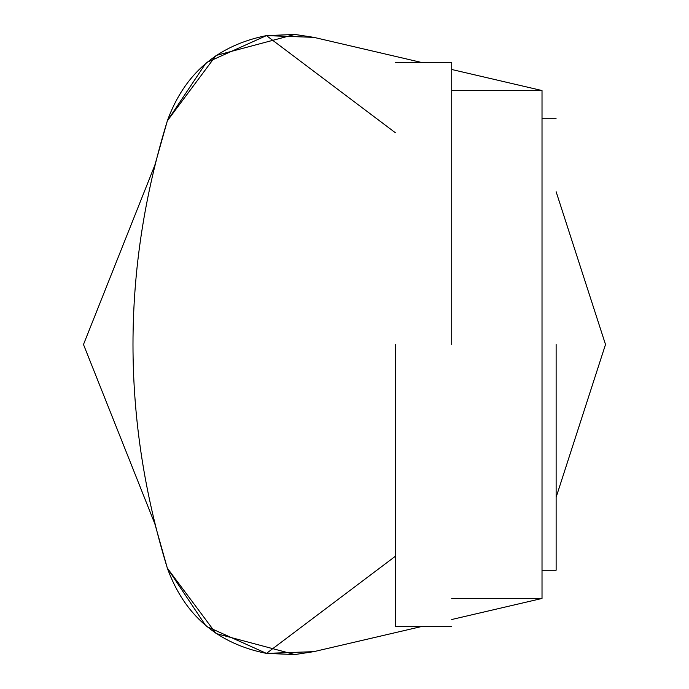 <?xml version="1.0" encoding="UTF-8"?>
<svg xmlns="http://www.w3.org/2000/svg" width="689" height="689" viewBox="0 0 689 689"><rect width="100%" height="100%" fill="white"/><g stroke="black" fill="none" stroke-linecap="round" stroke-linejoin="round"><path stroke-width="1.03" d="M420.979 62.329L313.839 37.352L294.832 34.45L216.07 55.465L167.349 120.825C184.394 73.818 217.431 45.414 266.454 35.604L313.839 37.352L294.832 34.45L266.454 35.604L206.683 62.501M206.683 626.499L266.454 653.396C217.431 643.586 184.394 615.182 167.349 568.175L154.844 523.821L167.349 568.175C121.531 419.058 121.531 269.942 167.349 120.825L154.844 165.179L167.349 120.825C121.531 269.942 121.531 419.058 167.349 568.175L216.07 633.535L294.832 654.55L313.839 651.648L420.979 626.671L313.839 651.648L294.832 654.55L266.454 653.396L313.839 651.648M451.726 598.457L542.019 598.457L542.019 90.543L451.726 69.494M542.019 598.457L451.726 619.506M205.856 63.181L167.349 120.825M205.856 625.819L167.349 568.175M266.454 35.604L395.288 132.676M83.49 344.5L154.844 165.179L83.49 344.5L154.844 523.821L83.49 344.5M556.126 191.731L605.51 344.5L556.126 497.269L605.51 344.5L556.126 191.731M395.288 556.324L266.454 653.396M451.726 90.543L542.019 90.543M556.126 344.5L556.126 570.234L556.126 344.5M451.726 344.5L451.726 62.329L451.726 344.5M395.288 344.5L395.288 626.671L395.288 344.5M542.019 570.234L556.126 570.234M556.126 118.766L542.019 118.766M395.288 62.329L451.726 62.329M451.726 626.671L395.288 626.671"/></g></svg>
